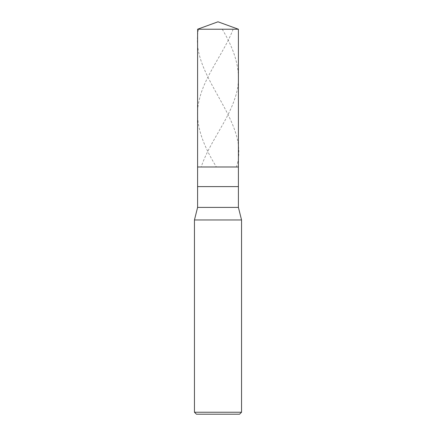<?xml version="1.0" encoding="UTF-8"?>
<svg xmlns="http://www.w3.org/2000/svg" width="436" height="436" viewBox="0 0 436 436"><rect width="100%" height="100%" fill="white"/><g stroke="black" fill="none" stroke-linecap="round" stroke-linejoin="round"><path stroke-width="0.33" stroke-dasharray="2.18 1.64" d="M238.405 166.988L197.595 166.988L238.405 166.988M197.595 29.228L238.405 29.228L197.595 29.228M239.582 414.2L196.418 414.2L239.582 414.2M197.595 186.608L238.405 186.608L197.595 186.608M197.595 207.405L238.405 207.405L197.595 207.405M194.456 219.962L241.544 219.962L194.456 219.962M194.456 412.238L241.544 412.238L194.456 412.238M222.256 29.228C235.936 52.195 243.141 75.161 234.966 98.133C227.777 120.968 208.811 143.804 201.323 166.639M233.156 29.228C224.284 52.195 205.329 75.161 199.699 98.133C193.11 120.968 202.386 143.804 216.158 166.639M198.587 29.228C187.665 75.03 251.648 120.837 236.519 166.639"/><path stroke-width="0.65" d="M197.595 29.228L218 21.8L238.405 29.228L197.595 29.228L238.405 29.228L238.405 166.988L197.595 166.988L197.595 29.228L197.595 166.988L238.405 166.988L238.405 29.228L218 21.8L197.595 29.228M238.405 166.988L197.595 166.988L238.405 166.988L238.405 186.608L197.595 186.608L197.595 166.988L197.595 186.608L238.405 186.608L238.405 207.405L197.595 207.405L197.595 186.608L197.595 207.405L238.405 207.405L241.544 219.962L194.456 219.962L197.595 207.405L194.456 219.962L241.544 219.962L241.544 412.238L194.456 412.238L194.456 219.962L194.456 412.238L241.544 412.238L239.582 414.2L196.418 414.2L194.456 412.238L196.418 414.2L239.582 414.2L241.544 412.238L241.544 219.962L238.405 207.405L238.405 166.988"/></g></svg>
